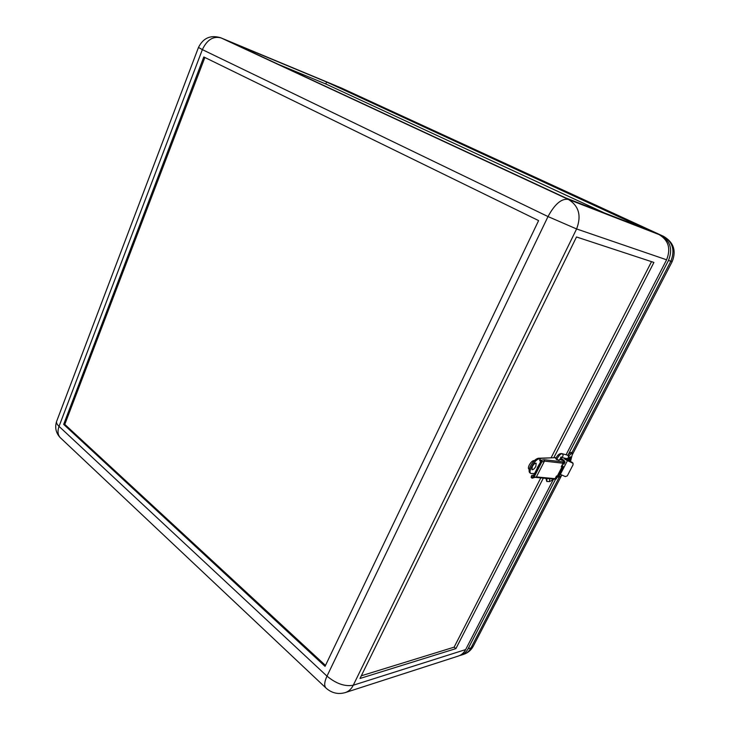 <?xml version="1.0" encoding="UTF-8"?>
<svg xmlns="http://www.w3.org/2000/svg" width="730" height="730" viewBox="0 0 730 730"><rect width="100%" height="100%" fill="white"/><g stroke="black" fill="none" stroke-linecap="round" stroke-linejoin="round"><path stroke-width="1.09" d="M563.788 457.947L565.412 459.617L572.977 463.212M572.858 462.939L573.096 464.709L567.301 475.887L565.303 476.571L559.399 473.962M569.546 461.205L570.385 459.873L570.732 456.88L568.834 457.601M570.632 456.816L568.807 457.783M565.476 459.152L572.201 462.364M555.585 479.199L468.049 648.815C466.315 652.082 463.86 654.244 460.685 655.303L459.489 655.622M568.652 456.204L571.453 453.512L570.267 452.764L568.214 454.735L668.488 260.437C672.914 249.35 670.405 240.973 660.951 235.306L341.822 88.211M337.068 86.277L338.291 86.724M568.177 460.274L569.345 459.517M568.57 460.785L570.011 459.489L569.217 459.526L570.03 457.956L568.168 459.581M567.739 460.42L568.223 460.63M568.287 460.055L568.779 460.365M569.09 460.01L569.582 460.32M573.077 463.431L572.411 462.856M568.214 454.735L567.721 455.201M570.267 452.764L571.216 452.381M570.477 461.615L572.539 453.54L571.453 453.512M559.417 475.942L559.618 477.073L561.972 475.12M534.396 460.594C532.836 460.356 531.13 461.834 529.268 465.019C528.246 467.182 528.128 468.56 528.903 469.162L529.268 469.408M535.856 466.37L536.148 463.258C534.981 463.076 533.694 464.18 532.289 466.579L532.006 469.691C533.174 469.874 534.46 468.769 535.856 466.37M531.924 469.636L532.188 466.516C533.593 464.116 534.88 463.002 536.048 463.194L536.13 463.249M63.665 424.385L203.816 56.967L538.603 220.597L325.042 666.353L63.665 424.385L64.797 424.395L325.48 665.441M553.267 479.619L465.649 649.581C463.915 652.848 461.46 655.02 458.276 656.078L345.299 692.578C348.721 691.438 351.385 688.974 353.274 685.214C344.971 686.775 336.202 683.745 326.985 676.135C324.156 682.34 323.974 686.455 326.438 688.454C332.059 693.19 338.346 694.568 345.299 692.578M566.106 454.717L666.599 259.798L576.591 228.955L353.274 685.214L465.649 649.581M543.321 478.132L455.903 648.614L359.99 678.48L576.499 236.976L653.907 262.435L553.778 457.728M335.8 85.684L220.798 37.805L335.8 85.684L659.044 234.567C668.525 240.252 671.043 248.665 666.599 259.798M278.641 64.486L325.79 83.977L326.602 82.015L228.745 41.3L565.567 197.857L643.787 228.244L326.602 82.015M604.413 212.95L325.79 83.977M534.47 473.505L530.947 473.524C527.37 472.091 535.072 458.723 539.388 458.905L540.154 458.869M530.774 473.405L529.943 472.858C528.648 471.845 528.858 469.518 530.573 465.886C533.119 461.36 535.72 458.814 538.375 458.248L539.388 458.905M537.289 467.72L539.078 464.517M557.099 477.466L555.667 477.575M557.62 476.106L556.214 476.508M563.998 464.107L562.574 464.18M564.545 462.829L563.122 463.103M538.375 458.248L552.555 457.792M204.865 57.478L64.797 424.395M651.525 261.65L551.168 457.646M540.802 477.894L454.133 647.154L455.903 648.614M361.304 675.798L454.133 647.154M568.068 459.763L564.701 458.175M561.653 453.558L567.758 455.228C569.135 457.19 568.652 458.303 566.298 458.568L561.361 457.336M561.826 453.604L562.237 453.795C563.569 455.319 563.314 456.478 561.461 457.263M561.899 453.631C559.645 453.23 557.574 454.89 555.703 458.604L559.125 460.365M557.976 477.137L558.742 475.239M549.434 481.636L549.745 478.807M559.198 460.238L556.506 459.553L555.776 458.476M541.569 462.099L541.186 460.612L541.532 460.183L542.007 461.561L533.913 477.429L536.395 476.918L544.461 461.123L541.569 462.099L533.721 477.685M541.186 460.612L532.498 477.584L532.079 478.223L531.13 477.365L531.559 475.759M535.619 477.402L554.298 479.163L555.092 478.679L536.395 476.918L532.079 478.223M564.673 462.674L563.797 462.902L564.244 462.044L562.857 461.88L563.067 463.212L544.461 461.123L544.188 459.717L564.244 462.044M564.08 460.42L564.673 462.053M556.278 478.935L555.393 479.19L556.671 477.703M558.477 475.75L557.291 476.088L562.054 466.862L563.186 466.643L562.182 464.937M559.682 459.398L563.962 460.977M559.883 459.097L564.007 460.311M554.636 479.117L555.393 479.19M555.293 478.287L555.831 478.333M533.776 474.911L531.677 475.522L531.577 476.489L532.553 477.466M555.092 478.679L556.47 476.006L557.291 476.088M561.99 465.302L562.283 466.169L561.452 466.351M563.067 463.212L561.233 466.771L562.054 466.862M563.186 462.829L563.797 462.902M540.665 461.57L539.671 460.612L540.081 459.033M540.072 460.959L540.191 458.805L541.56 458.303L556.269 457.61M540.529 460.073L541.085 460.557M567.42 460.685L560.33 474.409M468.049 648.815L471.014 647.875L473.469 645.849M559.372 476.909L471.014 647.875C469.29 651.123 466.844 653.277 463.678 654.336C467.866 652.921 471.051 650.248 473.223 646.315L561.48 475.677M571.845 452.773L670.824 261.24L672.193 261.586L572.475 454.398M663.698 236.41L341.102 87.892L660.951 235.306M672.193 261.586C676.527 250.673 673.617 242.241 663.451 236.283L663.305 236.219C672.731 241.867 675.232 250.207 670.824 261.24L668.488 260.437M559.454 476.736L558.97 476.416M659.044 234.567L568.314 199.39C561.589 198.295 554.818 204.017 548.011 216.564L326.985 676.135L59.03 426.375C57.205 431.658 57.871 435.646 61.019 438.365L325.662 687.724M220.798 37.805C210.651 34.712 203.214 37.924 198.478 47.441L202.356 49.631C207.028 39.758 213.269 35.852 221.09 37.933L568.314 199.39C578.872 205.86 581.637 215.715 576.591 228.955L548.011 216.564L202.356 49.631L59.03 426.375C56.73 424.176 56.009 422.314 56.858 420.781L198.441 47.523M546.962 478.469L546.807 481.49L545.912 478.369M562.045 453.686C560.567 453.777 558.742 455.73 556.561 459.544M531.13 477.365L531.577 476.489M531.413 477.648L531.86 476.763M531.531 477.721L531.978 476.845M539.954 460.876L540.41 459.991M539.671 460.612L540.118 459.727M541.532 460.183L544.188 459.717M460.685 655.303L463.678 654.336M338.008 86.596L341.102 87.892M572.366 453.102L571.188 452.354M559.582 477.046L558.824 476.553M557.62 476.471L557.063 477.539M564.518 463.094L563.962 464.171M56.538 421.612C54.741 427.515 55.891 432.771 59.969 437.361M568.049 459.8C569.281 457.08 569.126 455.52 567.584 455.128L567.52 455.1M559.107 460.393L561.644 457.144L560.649 457.153M567.73 460.42L568.059 459.8M560.457 474.464L556.707 477.803M546.807 481.49L549.535 481.59L554.17 479.145M549.772 478.734L549.599 479.592L549.225 478.679M564.637 462.747L565.084 461.88M556.242 479.008L556.68 478.15M558.432 475.851L563.186 466.643M564.098 460.457L560.677 458.038"/></g></svg>
